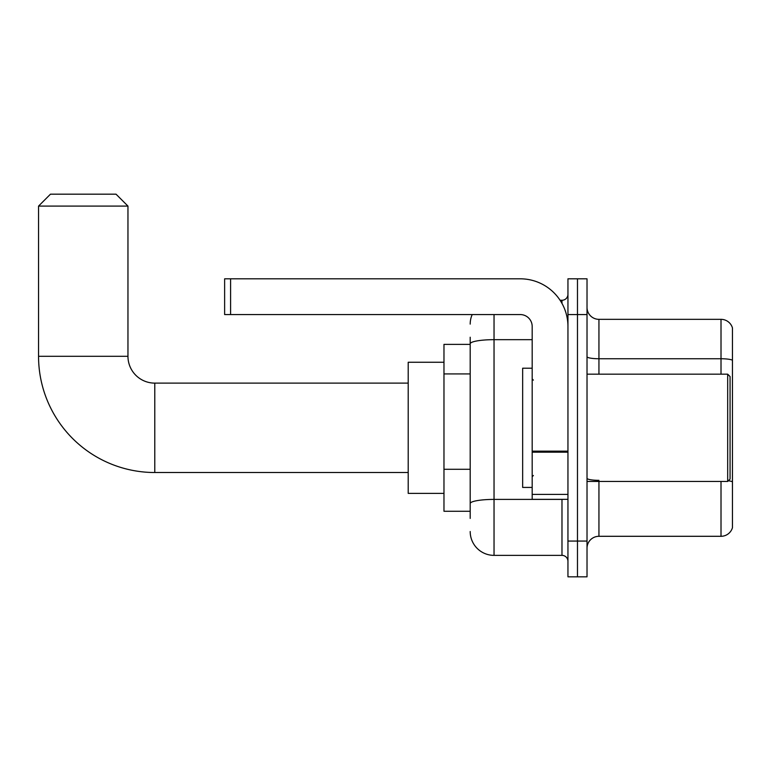 <?xml version="1.0" encoding="UTF-8"?>
<svg xmlns="http://www.w3.org/2000/svg" width="771" height="771" viewBox="0 0 771 771"><rect width="100%" height="100%" fill="white"/><g stroke="black" fill="none" stroke-linecap="round" stroke-linejoin="round"><path stroke-width="1.16" d="M470.194 366.774L470.194 337.226L470.194 344.377L443.971 344.377L443.971 511.26L470.194 511.26M470.194 518.411L470.194 337.226M567.948 541.069L567.948 576.824L577.479 576.824L577.479 541.069L577.479 576.824L587.02 576.824L587.02 541.069L577.479 541.069L577.479 314.568L577.479 541.069L567.948 541.069L567.948 314.568L577.479 314.568L577.479 278.813L577.479 314.568L587.02 314.568L587.02 541.069M587.02 314.568L587.02 278.813L567.948 278.813L567.948 314.568M494.038 314.568L494.038 555.371L561.982 555.371L561.982 499.338M560.083 300.266L561.982 300.266A5.956 5.956 0 0 0 567.948 294.31M470.194 507.684L470.194 476.439M567.948 561.327A5.956 5.956 0 0 0 561.982 555.371M470.194 324.109A23.843 23.843 0 0 1 472.189 314.568M494.038 555.371A23.843 23.843 0 0 1 470.194 531.527M587.02 548.22A11.922 11.922 0 0 1 598.942 536.298L721.01 536.298L721.01 481.461M732.45 327.926A11.922 11.922 0 0 0 721.01 319.339A11.922 11.922 0 0 1 732.45 327.926L732.45 527.711A11.922 11.922 0 0 1 721.01 536.298M728.364 480.776A11.922 2.072 180 0 1 732.45 481.827L732.45 360.23A11.922 2.072 180 0 0 721.01 358.746L721.01 319.339L598.942 319.339A11.922 11.922 0 0 1 587.02 307.417A11.922 11.922 0 0 0 598.942 319.339L598.942 374.176M408.206 472.517L154.778 472.517A116.228 116.228 0 0 1 38.55 356.298L38.55 206.098L50.472 194.176L116.035 194.176L127.957 206.098L38.55 206.098M154.778 472.517L154.778 383.12A26.821 26.821 0 0 1 127.957 356.298L127.957 206.098M443.971 362.254L408.206 362.254L408.206 493.382L443.971 493.382M567.948 499.338L532.183 499.338L532.183 451.141L567.948 451.141M567.948 326.49A47.686 47.686 0 0 0 520.261 278.813L230.587 278.813L230.587 314.568L520.261 314.568A11.922 11.922 0 0 1 532.183 326.49L532.183 451.141M230.587 314.568L224.631 314.568L224.631 278.813L230.587 278.813M727.679 374.176L730.07 376.556L730.07 479.08L727.679 481.461L727.679 374.176L587.02 374.176M532.183 368.21L522.651 368.21L522.651 487.426L532.183 487.426M470.194 373.925L443.971 373.925M470.194 469.288L443.971 469.288M564.054 499.338A5.956 1.031 0 0 1 561.982 499.406L494.038 499.406A23.843 4.144 180 0 0 470.194 503.55M470.194 343.808A23.843 4.144 180 0 1 494.038 339.674L532.183 339.674M561.982 303.408L561.982 300.266M598.942 481.461L598.942 536.298M721.01 374.176L721.01 358.746L598.942 358.746A11.922 2.072 0 0 1 587.02 356.674M598.942 480.333A11.922 2.072 0 0 1 587.02 478.261M38.55 356.298L127.957 356.298M567.948 452.172L532.183 452.172M532.183 494.413L567.948 494.413M408.206 383.12L154.778 383.12M587.02 481.461L727.679 481.461M533.378 380.132L532.183 378.947M533.378 475.505L532.183 476.69"/></g></svg>
